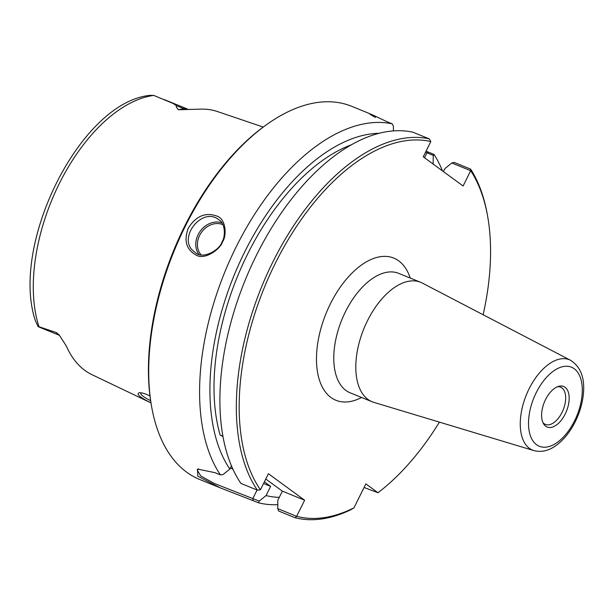 <?xml version="1.0" encoding="UTF-8"?>
<svg xmlns="http://www.w3.org/2000/svg" width="614" height="614" viewBox="0 0 614 614"><rect width="100%" height="100%" fill="white"/><g stroke="black" fill="none" stroke-linecap="round" stroke-linejoin="round"><path stroke-width="0.92" d="M570.636 360.334L422.355 283.085A64.47 35.167 112.1 0 0 420.72 282.325A64.47 35.167 112.1 0 0 367.425 320.838A64.47 35.167 112.1 0 0 372.107 401.756A64.47 35.167 112.1 0 0 373.811 402.354L533.888 450.607C541.771 452.595 549.553 450.599 557.236 444.62C563.138 440.038 568.311 433.944 572.762 426.323C578.518 416.284 582.034 405.8 583.3 394.856C585.104 378.431 580.882 366.919 570.636 360.334A48.798 26.617 112.1 0 0 529.053 388.908A48.798 26.617 112.1 0 0 533.888 450.607M470.677 170.638L470.616 169.103L454.183 162.411L451.843 162.971L470.692 170.7A199.458 108.801 -67.9 0 1 487.524 215.637A199.458 108.801 -67.9 0 1 483.126 314.744M439.417 422.133A199.458 108.801 -67.9 0 1 377.971 492.75L364.079 487.478M470.692 170.7L463.109 185.988L423.246 156.831L430.828 141.55L429.278 138.871A201.469 109.898 112.1 0 0 271.787 264.127A201.469 109.898 112.1 0 0 257.366 490.125L240.934 483.433A201.469 109.898 112.1 0 1 255.355 257.443A201.469 109.898 112.1 0 1 412.846 132.187L429.278 138.871M257.366 490.125L260.436 489.788A199.458 108.801 -67.9 0 1 274.251 265.44A199.458 108.801 -67.9 0 1 430.828 141.55M260.436 489.788L268.41 473.724L304.644 500.226L296.623 516.313L277.774 508.645L277.804 500.341L282.363 491.154L304.644 500.226M277.774 508.645L278.672 511.032L295.104 517.725A201.469 109.898 112.1 0 0 351.246 509.543L353.956 507.862A199.458 108.801 -67.9 0 1 296.669 516.29M353.956 507.862L365.86 483.893L377.971 492.75M545.547 399.553A21.881 11.935 -67.9 0 1 558.878 386.275A21.881 11.935 -67.9 0 1 566.446 411.25A21.881 11.935 -67.9 0 1 543.59 423.837A21.881 11.935 -67.9 0 1 545.547 399.553M557.504 386.728A20.108 10.968 -67.9 0 1 560.59 387.15A20.108 10.968 -67.9 0 1 563.168 409.914A20.108 10.968 -67.9 0 1 545.424 424.404A20.108 10.968 -67.9 0 1 542.922 422.547M222.936 436.516L220.142 435.027L222.867 436.132M231.432 465.842L229.836 469.065A191.89 104.672 -67.9 0 1 238.324 265.471A191.89 104.672 -67.9 0 1 379.283 133.299M277.789 504.67A201.469 109.898 -67.9 0 1 258.647 502.835L219.981 487.746L197.815 476.157L197.485 469.065L214.954 472.665L220.434 474.891L222.989 474.591L229.836 469.065M263.552 483.502L270.628 486.38L264.388 481.813M230.403 467.906A40.294 4.559 -153.6 0 0 232.944 469.265M265.778 479.027L282.363 491.154M279.27 497.378A191.89 104.672 -67.9 0 1 266.069 495.567L259.231 501.093L214.309 483.456L200.732 475.957L197.263 470.14L198.798 468.896M220.142 435.027A185.351 101.11 -67.9 0 1 351.768 144.635M270.628 486.38L266.069 495.567M487.524 215.637L487.201 213.849A201.469 109.898 112.1 0 0 470.616 169.103M443.454 171.613L444.973 168.543L451.843 162.971M425.517 152.241L433.284 155.419L433.108 164.045M393.405 130.935L393.421 126.269L392.208 123.844L386.728 121.61C368.669 112.93 364.923 111.548 375.492 117.451M370.065 113.889L369.567 113.598M433.284 155.419L434.067 154.459L426.062 151.151M433.246 163.769A191.89 104.672 -67.9 0 1 433.691 164.475M434.067 154.459A201.469 109.898 -67.9 0 1 442.502 170.915M295.104 517.725L296.623 516.313M221.984 241.954C219.743 250.151 202.206 260.136 194.976 252.239C175.926 239.851 201.845 205.836 218.761 219.712C225.837 223.496 225.315 237.426 221.984 241.954L222.498 241.87C226.835 236.152 226.228 219.06 217.041 216.143C205.644 211.983 196.089 215.936 188.375 227.986C183.609 240.527 186.211 249.56 196.181 255.094C204.585 260.482 220.541 249.154 222.498 241.87M263.222 127.067L217.302 111.502A146.078 79.69 112.1 0 0 201.868 109.115L178.574 109.737C176.525 107.857 175.85 106.537 176.556 105.777L173.209 103.497L153.769 95.416L149.993 95.362C80.342 102.208 9.855 244.464 35.382 320.746L37.984 326.395L56.496 332.627L59.305 335.114L66.358 346.066A145.073 79.137 112.1 0 0 91.97 374.67L150.96 402.891C139.938 397.365 136.016 393.988 139.186 392.768C141.22 392.476 144.812 393.52 149.954 395.907M187.078 109.062L186.418 109.154A8.059 6.378 79.5 0 1 183.878 108.762L176.556 105.777M150.607 400.666C143.599 397.12 140.322 394.556 140.767 392.96L140.882 392.791M220.434 474.891A201.469 109.898 -67.9 0 1 235.945 247.342A201.469 109.898 -67.9 0 1 392.208 123.844M219.451 487.531L199.75 479.511A201.469 109.898 -67.9 0 1 151.788 407.612A201.469 109.898 -67.9 0 1 185.106 226.65A201.469 109.898 -67.9 0 1 267.113 124.274A201.469 109.898 -67.9 0 1 351.653 106.306L369.574 113.598M258.647 502.835L259.231 501.093M267.113 124.274L265.639 125.325A199.458 108.801 112.1 0 0 184.446 226.681A199.458 108.801 112.1 0 0 151.466 405.831L151.788 407.612M56.496 332.627A19.663 10.73 -67.9 0 0 59.512 335.374L39.319 327.155A19.663 10.73 -67.9 0 1 37.984 326.395M372.107 401.756L350.08 392.783A64.47 35.167 -67.9 0 1 345.39 311.874A64.47 35.167 -67.9 0 1 398.686 273.36L420.72 282.325M410.198 278.042A76.75 41.867 112.1 0 0 354.531 270.674A76.75 41.867 112.1 0 0 316.601 363.864A76.75 41.867 112.1 0 0 361.585 397.473M536.199 392.714A42.673 23.278 -67.9 0 1 581.312 380.872A42.673 23.278 -67.9 0 1 548.663 446.654A42.673 23.278 -67.9 0 1 536.199 392.714M253.16 500.61L252.861 498.507L257.082 490.01M428.587 152.226L426.93 152.832L424.489 157.744M221.761 222.759A20.147 16.732 -53.8 0 0 198.13 234.655A20.147 16.732 -53.8 0 0 198.829 254.234M201.024 254.772A18.942 15.726 126.2 0 1 199.611 235.438A18.942 15.726 126.2 0 1 222.89 224.655M38.966 326.686A143.438 78.247 -67.9 0 1 59.182 183.862A143.438 78.247 -67.9 0 1 153.769 95.416M164.022 99.491L187.431 109.023A19.663 10.73 112.1 0 0 183.878 108.762L178.574 109.737"/></g></svg>
